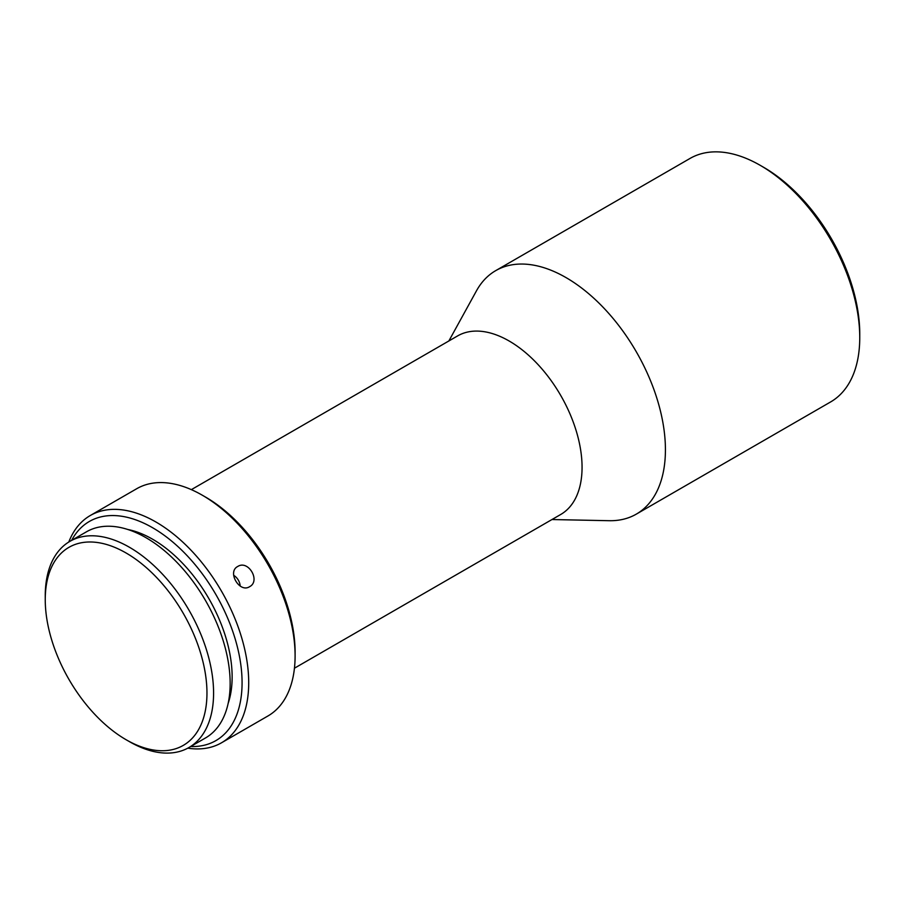 <?xml version="1.0" encoding="UTF-8"?>
<svg xmlns="http://www.w3.org/2000/svg" width="905" height="905" viewBox="0 0 905 905"><rect width="100%" height="100%" fill="white"/><g stroke="black" fill="none" stroke-linecap="round" stroke-linejoin="round"><path stroke-width="1.36" d="M763.65 167.312L760.336 165.4L763.65 167.312A135.897 78.464 60 0 1 859.75 333.753L859.75 337.576A140.592 81.167 -120 0 0 760.336 165.4L760.336 165.4A140.592 81.167 -120 0 0 690.051 158.432L495.725 270.629A140.592 81.167 -120 0 0 476.471 290.822L448.869 340.959M551.971 519.538L609.201 520.703A140.592 81.167 -120 0 0 636.306 514.131L830.632 401.933A140.592 81.167 -120 0 0 859.75 337.576M636.306 514.131A140.592 81.167 -120 0 0 665.424 449.774A140.592 81.167 -120 0 0 566.01 277.586A140.592 81.167 -120 0 0 495.725 270.629M294.453 668.207L560.715 514.481A103.102 59.526 -120 0 0 582.062 467.285A103.102 59.526 -120 0 0 509.164 341.015A103.102 59.526 -120 0 0 457.613 335.913L191.351 489.639M205.627 497.128L202.324 495.216L205.627 497.128A126.53 73.056 60 0 1 295.098 652.098L295.098 655.921A131.214 75.76 -120 0 0 202.324 495.216A131.214 75.76 -120 0 0 202.313 495.216A131.214 75.76 -120 0 0 136.712 488.723L90.319 515.499A131.214 75.76 -120 0 0 68.791 542.027M187.799 748.164A131.214 75.76 -120 0 0 221.533 742.779L267.925 715.991A131.214 75.76 -120 0 0 295.098 655.921M237.71 566.496C226.94 571.87 239.52 593.318 249.576 586.7C260.9 580.987 248.332 559.539 237.71 566.496L237.563 566.587M221.533 742.779A131.214 75.76 -120 0 0 241.646 637.629A131.214 75.76 -120 0 0 155.932 522.004A131.214 75.76 -120 0 0 90.319 515.499M190.672 746.523A126.53 73.056 -120 0 0 239.927 658.953A126.53 73.056 -120 0 0 152.617 527.739A126.53 73.056 -120 0 0 71.642 540.353M233.671 575.309A11.72 9.57 -121.2 0 1 240.176 586.055M127.741 529.47A112.469 64.934 60 0 1 152.617 539.222A112.469 64.934 60 0 1 228.151 703.389M129.415 741.636L126.1 739.724L129.415 741.636A119.03 68.723 -120 0 0 188.93 747.53A119.03 68.723 -120 0 0 207.177 652.143A119.03 68.723 -120 0 0 129.415 547.254A119.03 68.723 -120 0 0 69.9 541.36A119.03 68.723 -120 0 0 45.25 595.852L45.25 599.676A114.347 66.02 -120 0 0 126.1 739.724A114.347 66.02 -120 0 0 206.962 693.038A114.347 66.02 -120 0 0 126.1 553A114.347 66.02 -120 0 0 45.25 599.676M69.9 541.36L86.473 531.801A119.03 68.723 60 0 1 145.988 537.694A119.03 68.723 60 0 1 223.75 642.584A119.03 68.723 60 0 1 205.503 737.96L188.93 747.53"/></g></svg>
